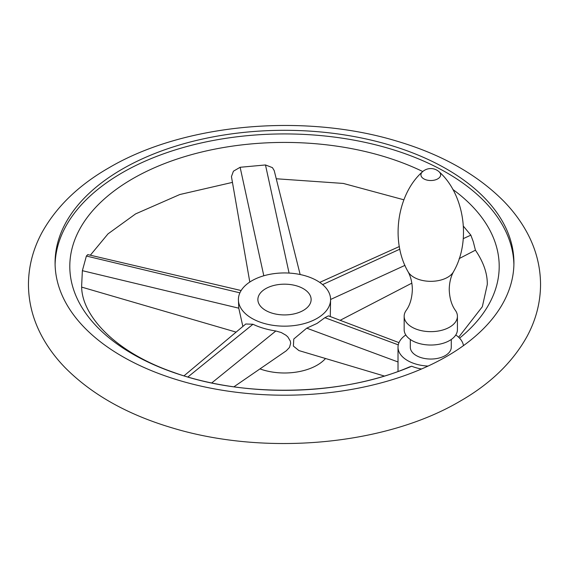 <?xml version="1.0" encoding="UTF-8"?>
<svg xmlns="http://www.w3.org/2000/svg" width="569" height="569" viewBox="0 0 569 569"><rect width="100%" height="100%" fill="white"/><g stroke="black" fill="none" stroke-linecap="round" stroke-linejoin="round"><path stroke-width="0.85" d="M405.804 334.97A32.774 18.919 0 0 0 398.016 347.218A32.774 18.919 0 0 0 398.129 348.797A32.774 18.919 0 0 0 428.059 366.073A229.421 132.456 180 0 1 185.259 382.176A229.421 132.456 180 0 1 55.079 262.757A229.421 132.456 180 0 1 122.278 169.1A229.421 132.456 180 0 1 372.297 140.387A229.421 132.456 180 0 1 513.921 262.757A229.421 132.456 180 0 1 463.451 345.639A32.774 18.919 0 0 0 455.776 334.97M513.899 264.571A229.421 132.456 0 0 0 370.846 143.665A229.421 132.456 0 0 0 122.278 172.72A229.421 132.456 0 0 0 55.101 264.571M463.422 226.206L470.855 235.153L473.294 241.754L475.428 250.175L459.155 258.611M249.798 282.039L231.441 176.596L233.432 171.191L240.125 167.279L265.481 164.96L272.423 167.627L274.215 170.593L300.155 274.528M421.522 368.989A32.774 18.919 180 0 1 411.721 366.23L409.417 366.948C343.498 395.718 243.923 398.129 173.687 372.396C112.498 351.308 80.058 312.943 81.708 284.5L82.37 270.68L86.388 256.036L87.782 254.606L241.135 290.539M459.553 338.15A214.698 123.957 0 0 0 452.824 189.434M422.76 171.546A214.698 123.957 0 0 0 132.684 178.73A214.698 123.957 0 0 0 121.652 347.161A214.698 123.957 0 0 0 411.721 366.23M384.303 376.024L298.917 350.582L293.391 346.08L293.782 339.01L306.727 328.164L317.089 323.405L324.878 317.687L328.434 315.866L398.99 342.638M330.276 316.563L330.589 299.55A46.089 26.608 0 0 0 302.139 274.969A46.089 26.608 0 0 0 251.911 280.737A46.089 26.608 0 0 0 238.411 299.55A46.089 26.608 0 0 0 266.861 324.138A46.089 26.608 0 0 0 317.089 318.37A46.089 26.608 0 0 0 330.589 299.55M259.955 368.904A46.089 26.608 0 0 0 317.089 365.198A46.089 26.608 0 0 0 325.525 358.506M184.029 375.817L245.801 323.989L252.97 324.259C259.492 327.395 267.117 329.636 275.844 330.987L281.299 332.552L285.994 335.262L287.857 336.955L290.325 341.073L290.659 343.32L289.486 347.446L286.264 350.81L233.902 386.82M238.411 299.55L238.774 308.178L242.863 326.457M265.673 288.682A26.629 15.377 0 0 0 257.871 299.55A26.629 15.377 0 0 0 274.308 313.754A26.629 15.377 0 0 0 303.327 310.425A26.629 15.377 0 0 0 311.129 299.55A26.629 15.377 0 0 0 294.692 285.346A26.629 15.377 0 0 0 265.673 288.682M451.274 339.48L451.274 347.218A20.484 11.828 180 0 1 445.278 355.582A20.484 11.828 180 0 1 422.952 358.143A20.484 11.828 180 0 1 410.306 347.218L410.306 339.48M404.161 316.279L404.161 329.657A26.629 15.377 0 0 0 420.605 343.861A26.629 15.377 0 0 0 449.624 340.525A26.629 15.377 0 0 0 457.419 329.657L457.419 316.279A26.629 15.377 0 0 0 455.456 310.482C451.637 305.254 449.56 298.27 449.226 289.514C449.361 282.644 450.804 276.683 453.557 271.641A23.834 13.763 0 0 1 447.647 277.295A23.834 13.763 0 0 1 408.023 271.641C410.782 276.683 412.226 282.644 412.354 289.514C412.027 298.27 409.95 305.254 406.131 310.482A26.629 15.377 0 0 0 404.161 316.279A26.629 15.377 0 0 0 420.605 330.482A26.629 15.377 0 0 0 449.624 327.147A26.629 15.377 0 0 0 457.419 316.279M463.451 345.639A229.421 132.456 180 0 1 446.722 356.414A229.421 132.456 180 0 1 428.059 366.073M324.878 317.687L398.272 344.857M322.609 284.585L399.879 249.151M263.81 275.773L240.125 167.279M275.844 330.987L211.725 382.951M252.97 324.259L187.905 376.984M239.898 292.843L86.388 256.036M330.589 299.479L404.993 265.353M463.251 238.639L470.855 235.153M306.727 328.164L398.016 361.962M289.08 273.077L265.481 164.96M238.774 308.178L82.37 270.68M408.023 271.641C389.9 240.324 397.703 193.595 422.426 171.838A9.851 5.683 0 0 0 424.673 179.299A9.851 5.683 0 0 0 437.753 178.865A9.851 5.683 0 0 0 439.154 171.838C463.884 193.595 471.687 240.324 453.557 271.641M28.45 284.5C28.557 302.765 33.13 320.212 42.184 336.834C48.18 347.801 55.812 358.065 65.079 367.617C91.701 394.481 127.314 414.538 171.916 427.796C264.82 456.132 384.886 445.555 460.036 401.223C490.201 383.94 512.456 362.474 526.816 336.834C535.87 320.212 540.443 302.765 540.55 284.5C540.443 266.235 535.87 248.788 526.816 232.166C520.82 221.199 513.188 210.935 503.921 201.383C477.299 174.519 441.686 154.462 397.084 141.204C304.18 112.868 184.114 123.445 108.963 167.777C78.799 185.06 56.544 206.526 42.184 232.166C33.13 248.788 28.557 266.235 28.45 284.5M398.016 371.422L398.016 347.218M90.336 255.204L108.01 233.866L135.593 213.901L179.804 194.527L232.444 182.386M276.25 178.766L343.327 183.438L403.869 199.797M458.642 337.246L482.327 306.734L487.292 284.5C487.484 273.525 483.508 262.067 475.378 250.125M399.367 246.519L319.728 282.395M411.849 283.142L340.148 320.311M81.78 287.139L236.114 332.118M439.154 171.838A12.29 12.29 0 0 0 422.426 171.838"/></g></svg>
